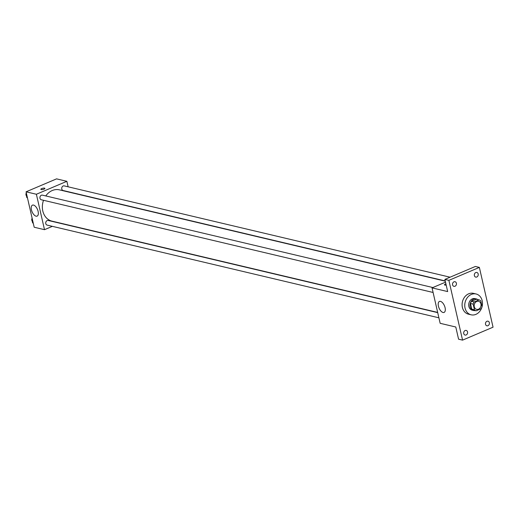 <?xml version="1.0" encoding="UTF-8"?>
<svg xmlns="http://www.w3.org/2000/svg" width="519" height="519" viewBox="0 0 519 519"><rect width="100%" height="100%" fill="white"/><g stroke="black" fill="none" stroke-linecap="round" stroke-linejoin="round"><path stroke-width="0.78" d="M476.727 301.468A4.165 3.406 -76.7 0 1 478.57 301.292A4.165 3.406 -76.7 0 1 480.925 306.126A4.165 3.406 -76.7 0 1 476.656 309.389A4.165 3.406 -76.7 0 1 474.165 305.665A4.165 3.406 -76.7 0 1 476.727 301.468M473.153 304.121L474.45 309.798A5.651 4.626 -76.7 0 0 476.183 310.81L481.068 308.734A5.651 4.626 -76.7 0 0 482.073 306.56L480.769 300.884A5.651 4.626 -76.7 0 0 479.043 299.872L474.152 301.948A5.651 4.626 -76.7 0 0 473.153 304.121L470.493 303.492L471.79 309.168L474.45 309.798M479.043 299.872L476.384 299.242L471.492 301.318L474.152 301.948M476.183 310.81L473.523 310.18A5.651 4.626 -76.7 0 1 471.79 309.168M470.493 303.492A5.651 4.626 -76.7 0 1 471.492 301.318M477.733 299.567A5.943 4.866 103.3 0 0 476.319 298.925A5.943 4.866 103.3 0 0 470.214 303.589A5.943 4.866 103.3 0 0 473.581 310.498A5.943 4.866 103.3 0 0 475.132 310.557M473.581 310.498L472.251 310.18A5.943 4.866 -76.7 0 1 468.696 304.867A5.943 4.866 -76.7 0 1 472.355 298.86A5.943 4.866 -76.7 0 1 474.989 298.613L476.319 298.925M471.343 294.435A10.704 8.758 -76.7 0 1 476.085 293.981A10.704 8.758 -76.7 0 1 482.145 306.411A10.704 8.758 -76.7 0 1 471.155 314.812A10.704 8.758 -76.7 0 1 464.752 305.237A10.704 8.758 -76.7 0 1 471.343 294.435M471.155 314.812L468.495 314.183A10.704 8.758 -76.7 0 1 462.092 304.608A10.704 8.758 -76.7 0 1 468.683 293.806A10.704 8.758 -76.7 0 1 473.425 293.352L476.085 293.981M463.739 333.561A2.381 1.946 -76.7 0 1 464.265 331.219A2.381 1.946 -76.7 0 1 466.192 330.434A2.381 1.946 -76.7 0 1 467.535 333.198A2.381 1.946 -76.7 0 1 465.095 335.066A2.381 1.946 -76.7 0 1 463.739 333.561M452.581 284.847A2.381 1.946 -76.7 0 1 453.106 282.511A2.381 1.946 -76.7 0 1 455.033 281.726A2.381 1.946 -76.7 0 1 456.383 284.49A2.381 1.946 -76.7 0 1 453.937 286.352A2.381 1.946 -76.7 0 1 452.581 284.847M474.379 275.595A2.381 1.946 -76.7 0 1 474.904 273.254A2.381 1.946 -76.7 0 1 476.831 272.469A2.381 1.946 -76.7 0 1 478.174 275.232A2.381 1.946 -76.7 0 1 475.735 277.101A2.381 1.946 -76.7 0 1 474.379 275.595M485.531 324.304A2.381 1.946 -76.7 0 1 486.056 321.968A2.381 1.946 -76.7 0 1 487.983 321.183A2.381 1.946 -76.7 0 1 489.333 323.94A2.381 1.946 -76.7 0 1 486.893 325.809A2.381 1.946 -76.7 0 1 485.531 324.304M493.05 327.184L479.361 267.402L448.877 280.351L462.565 340.133L493.05 327.184M445.516 282.161L432.048 287.883L447.676 291.581L444.887 279.404L475.365 266.461L479.361 267.402M444.887 279.404L448.877 280.351M432.048 287.883L440.157 323.311L455.786 327.009L458.575 339.186L462.565 340.133M440.482 301.383A5.962 2.939 67 0 1 444.822 306.755A5.962 2.939 67 0 1 444.089 312.425A5.962 2.939 67 0 1 439.055 308.085A5.962 2.939 67 0 1 439.424 301.442A5.962 2.939 67 0 1 440.482 301.383M445.354 284.101A2.082 0.616 167.1 0 1 445.912 283.899A2.082 0.616 167.1 0 0 445.354 284.107A2.082 0.616 167.1 0 0 444.485 284.847A2.082 0.616 167.1 0 1 445.354 284.101M446.184 285.067A2.082 0.616 167.1 0 1 444.485 284.84M45.782 195.935A16.076 13.157 -76.7 0 1 52.25 190.525A16.076 13.157 -76.7 0 1 59.38 189.85L445.289 281.168M437.66 312.406L51.978 221.139A16.076 13.157 -76.7 0 1 43.525 200.289M432.865 287.539L42.428 195.144A2.381 1.946 103.3 0 0 39.989 197.006A2.381 1.946 103.3 0 0 41.332 199.77L433.099 292.476M445.237 280.941L63.13 190.518A2.381 1.946 -76.7 0 1 61.709 188.391A2.381 1.946 -76.7 0 1 63.169 185.99A2.381 1.946 -76.7 0 1 64.226 185.886L450.083 277.198M438.899 317.81L47.138 225.103A2.381 1.946 -76.7 0 1 45.711 222.975A2.381 1.946 -76.7 0 1 47.177 220.575A2.381 1.946 -76.7 0 1 48.228 220.471L437.718 312.639M68.125 186.808L66.867 181.306L36.382 194.255L44.498 229.677L52.367 226.336M59.756 223.202L60.087 223.06M44.498 229.677L34.189 227.238L26.073 191.816L56.558 178.867L66.867 181.306M26.073 191.816L36.382 194.255M33.514 205.076A5.962 2.939 67 0 1 37.855 210.448A5.962 2.939 67 0 1 37.115 216.118A5.962 2.939 67 0 1 32.081 211.778A5.962 2.939 67 0 1 32.457 205.141A5.962 2.939 67 0 1 33.514 205.076M40.845 189.325A2.082 0.616 167.1 0 1 41.708 188.585A2.082 0.616 167.1 0 1 43.752 188.105A2.082 0.616 167.1 0 1 44.9 188.397A2.082 0.616 167.1 0 1 43.006 189.461A2.082 0.616 167.1 0 1 40.845 189.325A2.082 0.616 167.1 0 1 41.708 188.585A2.082 0.616 167.1 0 1 43.752 188.112A2.082 0.616 167.1 0 1 44.9 188.397M26.391 193.191L25.95 193.762L26.826 197.596L27.429 197.739M28.694 190.7L28.13 190.94M25.95 193.762L26.553 193.905M26.43 195.851A2.381 1.946 -76.7 0 1 25.982 193.905M26.034 193.652A2.381 1.946 -76.7 0 1 26.333 192.932M32.191 218.525L31.75 219.096L32.632 222.93L33.235 223.073M31.75 219.096L32.353 219.239M32.23 221.185A2.381 1.946 -76.7 0 1 31.782 219.239M31.834 218.979A2.381 1.946 -76.7 0 1 32.133 218.259M50.492 181.449L49.928 181.689"/></g></svg>
